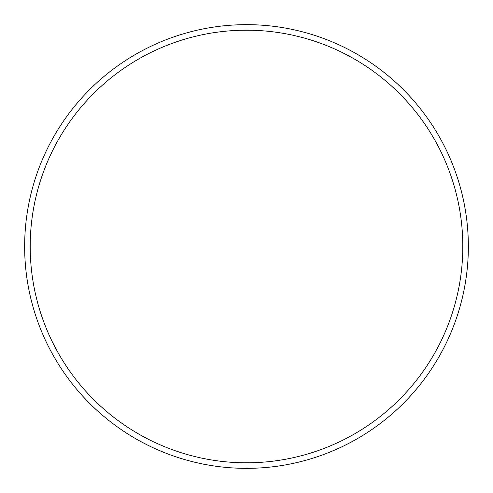 <?xml version="1.0" encoding="UTF-8"?>
<svg xmlns="http://www.w3.org/2000/svg" width="493" height="493" viewBox="0 0 493 493"><rect width="100%" height="100%" fill="white"/><g stroke="black" fill="none" stroke-linecap="round" stroke-linejoin="round"><path stroke-width="0.74" d="M462.804 246.5A216.304 216.304 0 0 0 246.5 30.196A216.304 216.304 0 0 0 30.196 246.5A216.304 216.304 0 0 0 246.5 462.804A216.304 216.304 0 0 0 462.804 246.5M24.65 246.5A221.85 221.85 0 0 1 246.5 24.65A221.85 221.85 0 0 1 468.35 246.5A221.85 221.85 0 0 1 246.5 468.35A221.85 221.85 0 0 1 24.65 246.5"/></g></svg>
